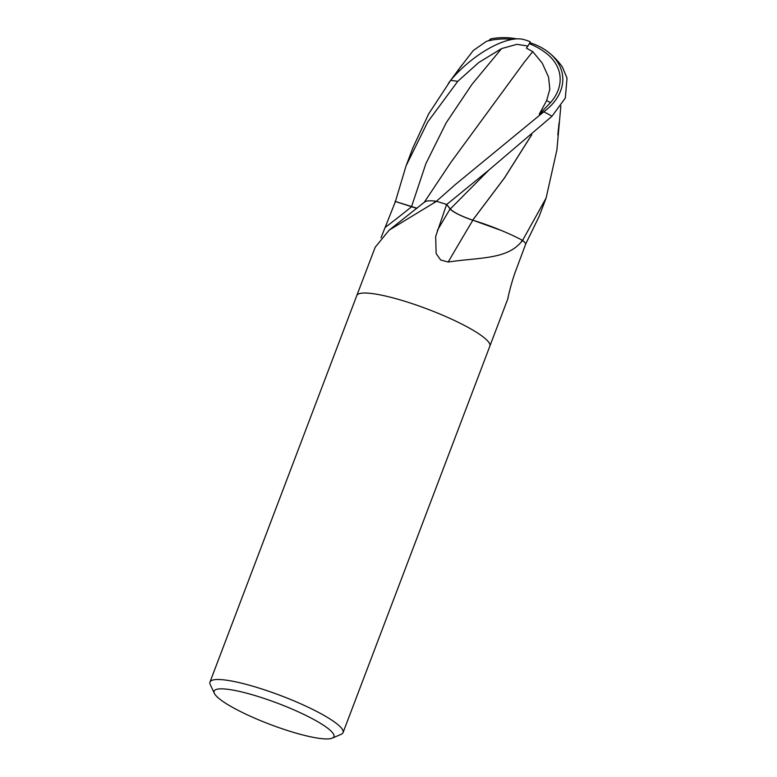 <?xml version="1.0" encoding="UTF-8"?>
<svg xmlns="http://www.w3.org/2000/svg" width="777" height="777" viewBox="0 0 777 777"><rect width="100%" height="100%" fill="white"/><g stroke="black" fill="none" stroke-linecap="round" stroke-linejoin="round"><path stroke-width="1.17" d="M489.86 346.134A71.173 12.481 20.8 0 0 410.382 303.049A71.173 12.481 20.8 0 0 356.779 295.59A71.173 12.481 20.8 0 1 410.382 303.049A71.173 12.481 20.8 0 1 489.86 346.134L343.045 732.624A71.173 12.481 20.8 0 1 341.19 734.294L332.235 738.15A64.054 11.237 20.8 0 1 285.664 729.924A64.054 11.237 20.8 0 1 214.384 693.385A64.054 11.237 20.8 0 1 262.373 697.863A64.054 11.237 20.8 0 1 332.235 738.15M435.674 236.47L446.6 204.438L450.077 208.935A20.464 3.584 -159.2 0 0 472.853 220.221A1044.366 88.947 -55.1 0 0 448.174 262.034L440.627 259.945L436.14 253.574L435.674 236.47M436.499 201.34L389.19 230.109L424.592 202.03A56.624 9.926 20.8 0 1 435.81 201.194A9.625 1.69 -159.2 0 0 436.499 201.34A71.173 12.481 20.8 0 1 446.6 204.438M389.19 230.109L375.204 247.222L356.798 295.551M381.002 237.781L395.454 201.515L411.587 206.74A20.464 3.584 -159.2 0 0 416.958 208.294M214.384 693.385L210.246 684.556A71.173 12.481 20.8 0 1 209.975 682.07A71.173 12.481 20.8 0 1 263.568 689.529A71.173 12.481 20.8 0 1 343.045 732.624M472.853 220.221A56.624 9.926 20.8 0 1 522.261 240.229A1038.441 88.442 -55.1 0 0 521.153 242.084C506.419 259.576 479.38 257.323 448.174 262.034M522.261 240.229A9.625 1.69 -159.2 0 0 522.804 240.569L521.153 242.084M522.804 240.569A71.173 12.481 20.8 0 1 525.835 243.696L516.151 269.658C510.965 283.013 507.148 301.233 507.905 298.504L507.789 298.902M507.876 298.378A1044.366 952.738 38.8 0 0 507.905 298.504L508.323 296.251M435.81 201.194A1038.441 1028.777 -47.4 0 1 433.673 202.982M455.419 184.489L436.373 201.301A71.173 12.481 20.8 0 1 446.736 204.477L488.918 170.037L552.02 116.22L565.326 98.019L567.025 78.079L562.363 66.958A71.173 71.173 0 0 0 548.931 52.613A61.636 43.289 173.6 0 1 544.366 111.364L455.419 184.489M516.909 44.328L527.933 46.037A68.92 2.098 -54.2 0 0 530.108 41.686A71.173 71.173 0 0 0 523.873 39.569A61.636 25.175 139.3 0 0 451.029 79.827L428.69 113.84L413.014 147.552L406.08 165.822L427.719 121.979L457.721 81.381L478.7 62.549L501.563 48.592L516.909 44.328M527.933 46.037L526.408 48.164L532.711 51.632L524.028 62.549L450.913 162.325L424.125 202.486M532.74 51.583L542.249 63.17L548.562 77.069L549.815 89.219L546.649 100.563A67.657 11.869 20.8 0 1 550.514 102.613A58.867 41.346 -6.4 0 0 545.813 52.914A68.706 68.706 0 0 0 529.322 43.677M512.16 39.404A68.706 68.706 0 0 0 486.46 41.317L473.28 50.524L457.867 70.503A67.657 11.869 20.8 0 1 459.566 70.697M472.892 220.212C461.363 216.239 453.826 212.5 450.272 208.994L446.649 204.361M525.825 243.725L539.151 216.365L546.085 198.106L522.571 240.433M531.682 134.771L504.438 177.943L472.669 220.163M395.454 201.515A71.173 12.481 20.8 0 1 395.425 201.476L406.08 165.822M417.006 208.255L395.017 201.34M523.543 63.16L532.692 51.661M448.912 82.663L451.029 79.827M457.867 70.503L450.514 80.507M488.432 40.822L490.821 38.85A68.92 68.512 -23.7 0 1 516.734 38.879M490.821 38.85L490.229 40.414M559.09 122.863L557.799 134.936M546.649 100.563L539.219 114.277L550.514 102.613M529.827 42.696A61.636 43.289 173.6 0 1 548.931 52.613M539.219 114.277L544.366 111.364M425.388 201.544L424.291 202.282M531.808 134.664L504.594 177.787L472.727 220.153L501.359 230.487M560.848 105.983L556.895 150.01L546.085 198.106M522.756 240.52A71.173 12.481 20.8 0 1 525.864 243.735M450.077 208.935A1037.878 88.393 -55.1 0 0 437.373 230.419M411.587 206.74A1037.878 1028.224 -47.4 0 1 385.538 227.156M488.918 170.027L450.272 208.994M501.563 48.592L471.862 84.499L446.212 122.776L425.922 163.549L411.538 206.672M450.602 80.4A71.173 12.481 20.8 0 1 457.721 81.381M543.871 111.81A71.173 12.481 20.8 0 1 552.02 116.22M356.779 295.59L209.975 682.07M507.808 298.892L489.869 346.095M449.271 82.177L448.378 83.401M461.82 65.161L458.275 69.949"/></g></svg>
